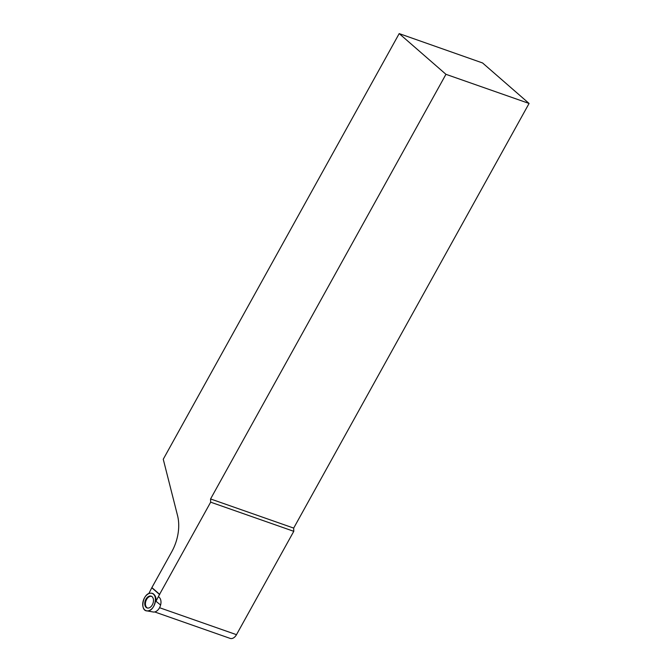 <?xml version="1.0" encoding="UTF-8"?>
<svg xmlns="http://www.w3.org/2000/svg" width="672" height="672" viewBox="0 0 672 672"><rect width="100%" height="100%" fill="white"/><g stroke="black" fill="none" stroke-linecap="round" stroke-linejoin="round"><path stroke-width="1.01" d="M147.496 610.898A9.139 5.981 109.3 0 1 146.714 610.84A9.139 5.981 109.3 0 1 143.48 600.071A9.139 5.981 109.3 0 1 152.729 593.678A9.139 5.981 109.3 0 1 154.946 603.464A9.139 5.981 109.3 0 1 147.496 610.898C139.406 611.562 142.85 592.763 150.746 593.2C158.836 592.536 155.392 611.335 147.496 610.898M149.293 607.807A6.233 4.082 -70.7 0 0 153.334 602.036A6.233 4.082 -70.7 0 0 151.469 596.282A6.233 4.082 -70.7 0 0 148.957 596.291A6.233 4.082 -70.7 0 0 144.833 602.515A6.233 4.082 -70.7 0 0 147.353 608.017A6.233 4.082 -70.7 0 0 149.293 607.807M146.714 610.84L153.208 611.99A8.072 5.284 -70.7 0 0 153.905 612.041A8.072 5.284 -70.7 0 0 155.551 611.68A8.072 5.284 -70.7 0 0 160.768 604.33A8.072 5.284 -70.7 0 0 158.525 596.837M160.616 605.01L155.98 601.28L159.6 594.3L151.889 587.588L171.772 551.729A37.304 24.402 109.3 0 0 177.559 515.642L163.254 459.245L399.193 33.6L482.58 62.966L529.074 103.454L293.689 528.091L293.782 531.317L236.485 634.679A7.493 4.906 109.3 0 1 230.152 638.4L154.703 611.948M159.6 594.3L210.664 502.177L210.571 498.952L445.948 74.315L399.193 33.6M152.729 593.678L153.292 593.989A9.038 5.914 109.3 0 1 155.98 601.28M147.672 608.068A6.166 4.032 109.3 0 1 146.79 607.547A6.166 4.032 109.3 0 1 146.21 600.205A6.166 4.032 109.3 0 1 151.754 596.442M210.664 502.177L293.782 531.317M148.789 593.645L151.889 587.588M529.074 103.454L445.948 74.315M293.689 528.091L210.571 498.952M159.667 594.628L151.964 587.916M159.558 607.715L236.485 634.679"/></g></svg>
